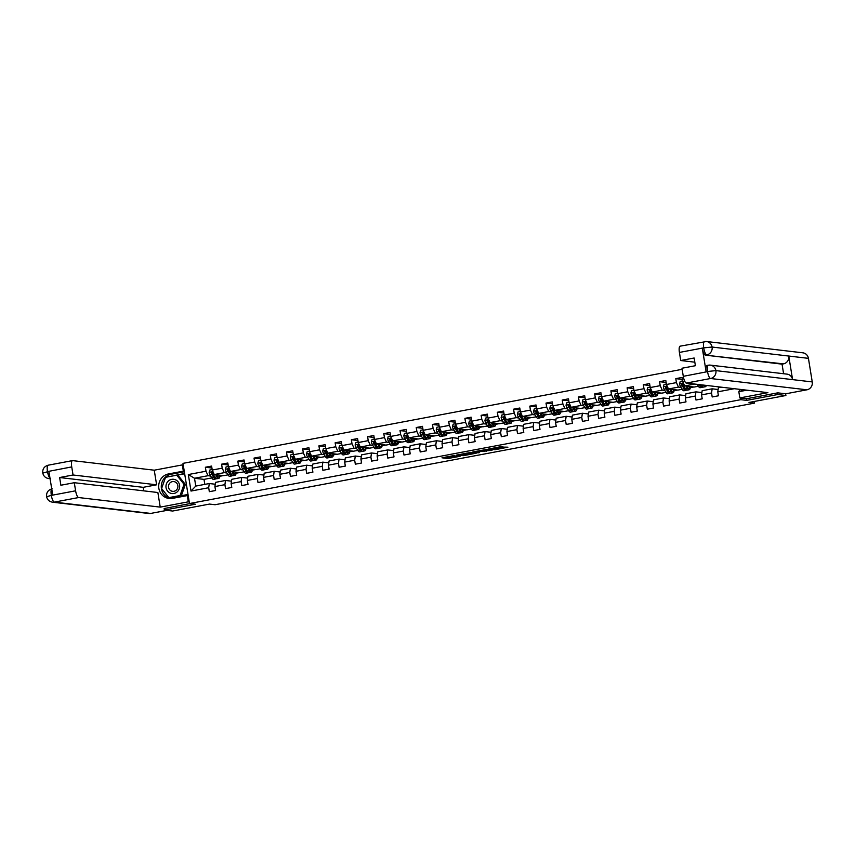 <?xml version="1.0" encoding="UTF-8"?>
<svg xmlns="http://www.w3.org/2000/svg" width="855" height="855" viewBox="0 0 855 855"><rect width="100%" height="100%" fill="white"/><g stroke="black" fill="none" stroke-linecap="round" stroke-linejoin="round"><path stroke-width="1.28" d="M454.539 455.448L442.003 457.81L447.838 458.515L460.033 456.314L453.396 456.965L457.532 455.801L450.403 456.613L454.539 455.448M503.039 446.941L500.774 446.673L487.981 449.153L495.163 449.698L507.913 447.197L504.6 447.122L494.265 449.463L490.321 448.971L502.997 446.62M164.139 508.436L164.406 510.072L172.592 511.034L209.507 504.076L215.075 504.728L754.548 403.111L754.281 401.455M746.447 398.719L746.714 400.375L777.697 394.54L785.895 395.502L748.98 402.459L754.548 403.111M746.714 400.375L740.815 399.68L189.489 503.542L182.981 463.357L682.151 369.317M164.406 510.072L195.389 504.236L189.489 503.542M470.378 452.498L456.239 455.138L463.421 455.672L476.214 453.193L470.378 452.498M472.858 451.932L486.249 449.506L492.085 450.211L481.151 451.419L476.983 452.274L479.516 452.594L478.052 452.851L472.858 451.932M785.617 393.77L785.895 395.502M777.697 394.54L777.43 392.915M739.126 389.271L739.5 391.569M740.548 398.024L740.815 399.68M734.317 388.704L717.783 391.825L718.424 395.79L712.194 396.966L711.552 393.001L701.57 394.882L702.212 398.847L695.97 400.022L695.329 396.057L685.347 397.938L685.988 401.903L679.746 403.068L679.105 399.114L669.123 400.984L669.764 404.949L663.523 406.125L662.882 402.16L652.899 404.041L653.541 408.006L647.299 409.182L646.658 405.217L636.676 407.098L637.317 411.063L631.086 412.238L630.445 408.273L620.463 410.154L621.104 414.119L614.863 415.295L614.221 411.33L604.239 413.211L604.88 417.176L598.639 418.352L597.998 414.386L588.016 416.267L588.657 420.233L582.415 421.408L581.774 417.443L571.792 419.324L572.433 423.289L566.192 424.465L565.55 420.5L555.568 422.381L556.21 426.346L549.979 427.521L549.338 423.556L539.355 425.437L539.997 429.402L533.755 430.578L533.114 426.613L523.132 428.494L523.773 432.459L517.532 433.635L516.89 429.67L506.908 431.551L507.549 435.516L501.308 436.691L500.667 432.726L490.685 434.607L491.326 438.562L485.084 439.737L484.443 435.772L474.461 437.653L475.102 441.618L468.871 442.794L468.23 438.829L458.248 440.71L458.889 444.675L452.648 445.85L452.006 441.885L442.024 443.766L442.666 447.731L436.424 448.907L435.783 444.942L425.801 446.823L426.442 450.788L420.2 451.964L419.559 447.999L409.577 449.88L410.218 453.845L403.977 455.02L403.336 451.055L393.353 452.936L393.995 456.901L387.764 458.077L387.123 454.112L377.141 455.993L377.782 459.958L371.54 461.134L370.899 457.169L360.917 459.05L361.558 463.015L355.317 464.19L354.675 460.225L344.693 462.106L345.335 466.071L339.093 467.247L338.452 463.282L328.47 465.163L329.111 469.128L322.869 470.303L322.228 466.338L312.246 468.219L312.887 472.174L306.656 473.349L306.015 469.395L296.022 471.265L296.674 475.23L290.433 476.406L289.792 472.441L279.809 474.322L280.451 478.287L274.209 479.463L273.568 475.498L263.586 477.379L264.227 481.344L257.986 482.519L257.344 478.554L247.362 480.435L248.003 484.4L241.762 485.576L241.121 481.611L231.139 483.492L231.78 487.457L225.549 488.633L224.908 484.667L214.915 486.548L215.567 490.514L209.325 491.689L208.684 487.724L191.007 491.059L188.335 474.546L206.012 471.212L205.36 467.247L211.602 466.071L212.243 470.036L222.225 468.155L221.584 464.19L227.825 463.015L228.467 466.98L238.449 465.099L237.808 461.134L244.049 459.958L244.69 463.923L254.672 462.042L254.031 458.088L260.273 456.912L260.914 460.877L270.896 458.996L270.255 455.031L276.486 453.855L277.127 457.82L287.12 455.939L286.468 451.974L292.709 450.799L293.351 454.764L303.333 452.883L302.691 448.918L308.933 447.742L309.574 451.707L319.556 449.826L318.915 445.861L325.157 444.686L325.798 448.651L335.78 446.77L335.139 442.805L341.38 441.629L342.021 445.594L352.004 443.713L351.362 439.748L357.593 438.572L358.245 442.537L368.227 440.656L367.575 436.691L373.817 435.516L374.458 439.481L384.44 437.6L383.799 433.635L390.04 432.459L390.682 436.424L400.664 434.543L400.022 430.578L406.264 429.402L406.905 433.367L416.887 431.486L416.246 427.521L422.488 426.346L423.129 430.311L433.111 428.43L432.47 424.465L438.701 423.3L439.352 427.254L449.335 425.384L448.683 421.419L454.924 420.243L455.565 424.208L465.548 422.327L464.906 418.362L471.148 417.187L471.789 421.152L481.771 419.271L481.13 415.306L487.371 414.13L488.013 418.095L497.995 416.214L497.354 412.249L503.595 411.073L504.236 415.038L514.218 413.157L513.577 409.192L519.808 408.017L520.46 411.982L530.442 410.101L529.79 406.136L536.032 404.96L536.673 408.925L546.655 407.044L546.014 403.079L552.255 401.903L552.896 405.869L562.879 403.988L562.237 400.022L568.479 398.847L569.12 402.812L579.102 400.931L578.461 396.966L584.702 395.79L585.344 399.755L595.326 397.874L594.685 393.909L600.915 392.734L601.567 396.699L611.549 394.818L610.898 390.853L617.139 389.677L617.78 393.642L627.762 391.761L627.121 387.807L633.363 386.631L634.004 390.596L643.986 388.715L643.345 384.75L649.586 383.574L650.228 387.539L660.21 385.658L659.568 381.693L665.81 380.518L666.451 384.483L676.433 382.602L675.792 378.637L682.023 377.461L682.675 381.426L684.631 381.052M718.125 389.506L712.151 388.811L702.169 390.692L701.57 394.882M711.552 393.001L712.151 388.811M694.613 384.055L684.684 385.926L694.185 387.037L698.417 386.246M701.902 392.563L695.938 391.857L685.956 393.738L685.347 397.938M684.684 385.926L682.675 381.426M695.329 396.057L695.938 391.857M682.194 389.292L677.962 390.094L668.46 388.982L678.442 387.101L681.082 387.411M685.678 395.619L679.714 394.914L669.732 396.795L669.123 400.984M678.442 387.101L676.433 382.602M668.46 388.982L666.451 384.483M679.105 399.114L679.714 394.914M665.97 392.349L661.749 393.15L652.237 392.039L662.219 390.158L664.859 390.457M669.454 398.676L663.491 397.97L653.509 399.851L652.899 404.041M662.219 390.158L660.21 385.658M652.237 392.039L650.228 387.539M662.882 402.16L663.491 397.97M649.747 395.405L645.525 396.207L636.024 395.085L646.006 393.204L648.635 393.514M653.241 401.732L647.267 401.027L637.285 402.908L636.676 407.098M646.006 393.204L643.986 388.715M636.024 395.085L634.004 390.596M646.658 405.217L647.267 401.027M633.534 398.462L629.301 399.264L619.8 398.141L629.782 396.26L632.411 396.57M637.018 404.789L631.043 404.084L621.061 405.965L620.463 410.154M629.782 396.26L627.762 391.761M619.8 398.141L617.78 393.642M630.445 408.273L631.043 404.084M617.31 401.519L613.078 402.32L603.577 401.198L613.559 399.317L616.188 399.627M620.794 407.846L614.831 407.14L604.848 409.021L604.239 413.211M613.559 399.317L611.549 394.818M603.577 401.198L601.567 396.699M614.221 411.33L614.831 407.14M601.086 404.575L596.854 405.377L587.353 404.255L597.335 402.374L599.975 402.684M604.571 410.892L598.607 410.197L588.625 412.078L588.016 416.267M597.335 402.374L595.326 397.874M587.353 404.255L585.344 399.755M597.998 414.386L598.607 410.197M584.863 407.632L580.641 408.423L571.129 407.311L581.111 405.43L583.751 405.74M588.347 413.948L582.383 413.254L572.401 415.135L571.792 419.324M581.111 405.43L579.102 400.931M571.129 407.311L569.12 402.812M581.774 417.443L582.383 413.254M568.639 410.689L564.418 411.479L554.916 410.368L564.899 408.487L567.528 408.797M572.134 417.005L566.16 416.31L556.178 418.191L555.568 422.381M564.899 408.487L562.879 403.988M554.916 410.368L552.896 405.869M565.55 420.5L566.16 416.31M552.426 413.745L548.194 414.536L538.693 413.425L548.675 411.544L551.304 411.854M555.91 420.062L549.936 419.367L539.954 421.248L539.355 425.437M548.675 411.544L546.655 407.044M538.693 413.425L536.673 408.925M549.338 423.556L549.936 419.367M536.203 416.802L531.97 417.593L522.469 416.481L532.451 414.6L535.08 414.91M539.687 423.118L533.723 422.423L523.741 424.304L523.132 428.494M532.451 414.6L530.442 410.101M522.469 416.481L520.46 411.982M533.114 426.613L533.723 422.423M519.979 419.858L515.747 420.649L506.246 419.538L516.228 417.657L518.867 417.967M523.463 426.175L517.499 425.48L507.517 427.35L506.908 431.551M516.228 417.657L514.218 413.157M506.246 419.538L504.236 415.038M516.89 429.67L517.499 425.48M503.755 422.904L499.534 423.706L490.022 422.594L500.004 420.713L502.644 421.023M507.239 429.231L501.276 428.526L491.294 430.407L490.685 434.607M500.004 420.713L497.995 416.214M490.022 422.594L488.013 418.095M500.667 432.726L501.276 428.526M487.532 425.961L483.31 426.763L473.809 425.651L483.791 423.77L486.42 424.08M491.027 432.288L485.052 431.583L475.07 433.464L474.461 437.653M483.791 423.77L481.771 419.271M473.809 425.651L471.789 421.152M484.443 435.772L485.052 431.583M471.319 429.018L467.087 429.819L457.585 428.697L467.567 426.827L470.197 427.126M474.803 435.345L468.829 434.639L458.846 436.52L458.248 440.71M467.567 426.827L465.548 422.327M457.585 428.697L455.565 424.208M468.23 438.829L468.829 434.639M455.095 432.074L450.863 432.876L441.362 431.754L451.344 429.873L453.973 430.183M458.579 438.401L452.616 437.696L442.634 439.577L442.024 443.766M451.344 429.873L449.335 425.384M441.362 431.754L439.352 427.254M452.006 441.885L452.616 437.696M438.872 435.131L434.639 435.932L425.138 434.81L435.12 432.929L437.76 433.239M442.356 441.458L436.392 440.752L426.41 442.634L425.801 446.823M435.12 432.929L433.111 428.43M425.138 434.81L423.129 430.311M435.783 444.942L436.392 440.752M422.648 438.188L418.426 438.989L408.914 437.867L418.897 435.986L421.536 436.296M426.132 444.515L420.168 443.809L410.186 445.69L409.577 449.88M418.897 435.986L416.887 431.486M408.914 437.867L406.905 433.367M419.559 447.999L420.168 443.809M406.424 441.244L402.203 442.035L392.702 440.924L402.684 439.043L405.313 439.352M409.908 447.56L403.945 446.866L393.963 448.747L393.353 452.936M402.684 439.043L400.664 434.543M392.702 440.924L390.682 436.424M403.336 451.055L403.945 446.866M390.211 444.301L385.979 445.092L376.478 443.98L386.46 442.099L389.089 442.409M393.695 450.617L387.721 449.922L377.739 451.803L377.141 455.993M386.46 442.099L384.44 437.6M376.478 443.98L374.458 439.481M387.123 454.112L387.721 449.922M373.988 447.357L369.755 448.148L360.254 447.037L370.236 445.156L372.866 445.466M377.472 453.674L371.508 452.979L361.526 454.86L360.917 459.05M370.236 445.156L368.227 440.656M360.254 447.037L358.245 442.537M370.899 457.169L371.508 452.979M357.764 450.414L353.532 451.205L344.031 450.093L354.013 448.212L356.653 448.522M361.248 456.73L355.285 456.036L345.302 457.917L344.693 462.106M354.013 448.212L352.004 443.713M344.031 450.093L342.021 445.594M354.675 460.225L355.285 456.036M341.54 453.471L337.319 454.262L327.807 453.15L337.789 451.269L340.429 451.579M345.025 459.787L339.061 459.092L329.079 460.973L328.47 465.163M337.789 451.269L335.78 446.77M327.807 453.15L325.798 448.651M338.452 463.282L339.061 459.092M325.317 456.527L321.095 457.318L311.594 456.207L321.576 454.326L324.205 454.636M328.801 462.844L322.837 462.138L312.855 464.019L312.246 468.219M321.576 454.326L319.556 449.826M311.594 456.207L309.574 451.707M322.228 466.338L322.837 462.138M309.104 459.573L304.872 460.375L295.37 459.263L305.353 457.382L307.982 457.692M312.588 465.9L306.614 465.195L296.632 467.076L296.022 471.265M305.353 457.382L303.333 452.883M295.37 459.263L293.351 454.764M306.015 469.395L306.614 465.195M292.88 462.63L288.648 463.431L279.147 462.32L289.129 460.439L291.758 460.738M296.364 468.957L290.401 468.251L280.419 470.132L279.809 474.322M289.129 460.439L287.12 455.939M279.147 462.32L277.127 457.82M289.792 472.441L290.401 468.251M276.657 465.686L272.424 466.488L262.923 465.366L272.905 463.485L275.545 463.795M280.141 472.013L274.177 471.308L264.195 473.189L263.586 477.379M272.905 463.485L270.896 458.996M262.923 465.366L260.914 460.877M273.568 475.498L274.177 471.308M260.433 468.743L256.211 469.545L246.7 468.422L256.682 466.541L259.322 466.851M263.917 475.07L257.954 474.365L247.971 476.246L247.362 480.435M256.682 466.541L254.672 462.042M246.7 468.422L244.69 463.923M257.344 478.554L257.954 474.365M244.209 471.8L239.988 472.601L230.487 471.479L240.469 469.598L243.098 469.908M247.694 478.127L241.73 477.421L231.748 479.302L231.139 483.492M240.469 469.598L238.449 465.099M230.487 471.479L228.467 466.98M241.121 481.611L241.73 477.421M227.996 474.856L223.764 475.647L214.263 474.536L224.245 472.655L226.874 472.965M231.481 481.173L225.506 480.478L215.524 482.359L214.915 486.548M224.245 472.655L222.225 468.155M214.263 474.536L212.243 470.036M224.908 484.667L225.506 480.478M211.773 477.913L204.003 479.377L194.502 478.255L208.022 475.711L210.651 476.021M215.257 484.229L209.293 483.535L195.774 486.078L191.007 491.059M208.022 475.711L206.012 471.212M195.774 486.078L194.502 478.255L188.335 474.546M208.684 487.724L209.293 483.535M204.003 479.377L204.815 484.379M717.783 391.825L718.392 387.636L720.979 387.144M690.316 387.657L693.822 386.994M674.093 390.714L677.598 390.051M657.869 393.77L661.375 393.108M641.645 396.827L645.162 396.164M625.433 399.873L628.938 399.221M609.209 402.929L612.714 402.278M592.985 405.986L596.491 405.323M576.762 409.043L580.267 408.38M560.538 412.099L564.054 411.437M544.325 415.156L547.831 414.493M528.101 418.213L531.607 417.55M511.878 421.269L515.383 420.607M495.654 424.326L499.16 423.663M479.431 427.382L482.947 426.72M463.218 430.439L466.723 429.776M446.994 433.496L450.5 432.833M430.77 436.542L434.276 435.89M414.547 439.598L418.052 438.946M398.323 442.655L401.839 441.992M382.11 445.712L385.616 445.049M365.887 448.768L369.392 448.106M349.663 451.825L353.168 451.162M333.439 454.881L336.945 454.219M317.216 457.938L320.732 457.275M301.003 460.995L304.508 460.332M284.779 464.051L288.285 463.389M268.556 467.108L272.061 466.445M252.332 470.154L255.837 469.502M236.108 473.21L239.624 472.559M219.895 476.267L223.401 475.604M219.981 475.498L220.943 475.316M211.922 468.016L205.36 467.247M228.135 464.96L221.584 464.19M236.204 472.441L237.166 472.27M244.359 461.903L237.808 461.134M252.428 469.395L253.379 469.213M260.583 458.846L254.031 458.088M268.641 466.338L269.603 466.157M276.806 455.801L270.255 455.031M284.865 463.282L285.827 463.1M293.03 452.744L286.468 451.974M301.088 460.225L302.05 460.043M309.243 449.687L302.691 448.918M317.312 457.169L318.274 456.987M325.466 446.631L318.915 445.861M333.536 454.112L334.487 453.93M341.69 443.574L335.139 442.805M349.748 451.055L350.71 450.874M357.914 440.517L351.362 439.748M365.972 447.999L366.934 447.817M374.137 437.461L367.575 436.691M382.196 444.942L383.158 444.76M390.35 434.404L383.799 433.635M398.419 441.885L399.381 441.704M406.574 431.348L400.022 430.578M414.643 438.829L415.594 438.658M422.798 428.291L416.246 427.521M430.856 435.783L431.818 435.601M439.021 425.234L432.47 424.465M447.08 432.726L448.041 432.545M455.245 422.188L448.683 421.419M463.303 429.67L464.265 429.488M471.458 419.132L464.906 418.362M479.527 426.613L480.489 426.431M487.681 416.075L481.13 415.306M495.75 423.556L496.702 423.375M503.905 413.018L497.354 412.249M511.963 420.5L512.925 420.318M520.129 409.962L513.577 409.192M528.187 417.443L529.149 417.261M536.352 406.905L529.79 406.136M544.411 414.386L545.372 414.205M552.576 403.849L546.014 403.079M560.634 411.33L561.596 411.148M568.789 400.792L562.237 400.022M576.858 408.273L577.809 408.091M585.012 397.735L578.461 396.966M593.071 405.217L594.033 405.046M601.236 394.679L594.685 393.909M609.294 402.16L610.256 401.989M617.46 391.622L610.898 390.853M625.518 399.114L626.48 398.932M633.683 388.565L627.121 387.807M641.742 396.057L642.704 395.876M649.896 385.52L643.345 384.75M657.965 393.001L658.916 392.819M666.12 382.463L659.568 381.693M674.178 389.944L675.14 389.762M682.343 379.406L675.792 378.637M690.402 386.888L691.364 386.706M445.22 457.136L452.947 456.527M467.856 453.727L472.826 452.787M458.558 454.764L463.154 455.523L467.974 454.454L458.537 454.625M467.974 454.454L467.632 453.31L467.813 454.4M466.338 453.161L467.632 453.31M488.697 449.794L486.003 450.307L486.185 451.387M482.167 450.179L486.003 450.307M480.061 450.98L474.461 451.964L480.702 451.365L481.451 451.162L479.997 450.585M212.168 469.577L209.838 470.015L209.154 472.388A2.928 0.834 79.3 0 0 209.924 474.782L211.73 477.849A8.443 2.415 79.3 0 0 213.547 479.366L215.524 478.992A8.443 2.415 79.3 0 0 216.091 478.586M214.092 476.844A7.011 2.009 79.3 0 0 214.252 476.053M215.652 474.696L216.935 476.866A8.443 2.415 79.3 0 0 218.752 478.383A8.443 2.415 79.3 0 0 220.002 475.209M216.433 474.792L216.978 475.722A7.011 2.009 79.3 0 0 218.485 476.972A7.011 2.009 79.3 0 0 219.446 475.145M218.752 478.383L216.775 478.757A8.443 2.415 -100.7 0 1 214.958 477.24L213.152 474.172A2.928 0.834 -100.7 0 1 212.542 472.591L211.303 472.826A2.928 0.834 79.3 0 0 211.901 474.407L213.707 477.475A8.443 2.415 79.3 0 0 215.524 478.992M216.796 475.412A8.443 2.415 79.3 0 0 216.807 474.835M215.171 477.592A7.011 2.009 -100.7 0 1 213.75 476.321L211.303 472.826L212.542 472.591M217.32 476.235A7.011 2.009 79.3 0 0 217.533 474.92M175.2 479.666A7.182 6.851 -83.3 0 0 166.383 483.983A7.182 6.851 -83.3 0 0 170.423 493.164A7.182 6.851 -83.3 0 0 179.229 488.846A7.182 6.851 -83.3 0 0 175.2 479.666M174.826 481.835A4.916 4.692 -83.3 0 0 168.638 485.351A4.916 4.692 -83.3 0 0 172.625 491.347A4.916 4.692 -83.3 0 0 174.826 481.835M176.771 475.198L178.086 475.359L185.343 484.454L181.378 495.665L168.841 497.631L161.584 488.526L165.549 477.314L176.771 475.198L184.039 484.304L180.063 495.515L168.841 497.631M181.378 495.665L180.063 495.515M185.343 484.454L184.039 484.304M170.401 498.572A12.419 11.852 -83.3 0 1 161.274 486.185A12.419 11.852 -83.3 0 1 171.16 474.236L168.563 473.927A12.419 11.852 -83.3 0 0 158.688 486.57A12.419 11.852 -83.3 0 0 169.098 498.486A12.419 11.852 -83.3 0 0 172.528 498.369L187.288 495.59L188.303 501.832L160.227 507.122L78.628 497.546L54.346 502.12L150.694 513.428L166.939 510.371M168.563 473.927L183.333 471.148L182.318 464.906L154.242 470.197L156.615 484.806L73.049 474.995L71.735 466.905L47.324 471.618M143.768 490.856L143.202 487.329L156.615 484.806M143.202 487.329L59.636 477.528L60.876 485.234L74.289 482.712L157.865 492.512L160.227 507.122M188.218 495.697L187.288 495.59M189.233 501.938L188.303 501.832M183.248 465.013L182.318 464.906M184.263 471.255L183.333 471.148M154.242 470.197L72.643 460.621A6.626 1.902 79.3 0 0 72.472 460.621A6.626 1.902 79.3 0 0 71.735 466.905M150.694 513.428A6.787 6.477 96.7 0 1 148.823 513.492L52.476 502.184A6.787 6.477 96.7 0 0 54.346 502.12A6.626 1.902 -100.7 0 1 51.321 495.376L75.603 490.802A6.626 1.902 79.3 0 0 78.628 497.546M74.289 482.712L75.603 490.802M59.636 477.528L73.049 474.995M52.187 488.814C51.054 488.996 50.755 491.091 51.279 495.098L52.689 494.842L48.906 471.49L47.495 471.746C48.297 475.775 49.312 478.031 50.52 478.501M164.149 508.533L189.896 503.584M171.16 474.236L184.338 471.746M161.584 488.536L169.044 498.027L188.014 494.457M184.627 473.488L165.56 477.314M166.415 477.154L165.646 477.069M184.669 473.777L176.985 475.23M43.049 473.072L47.495 471.746M46.865 496.648L51.321 495.376M746.853 390.179L738.827 391.697L739.832 397.938L767.908 392.648L686.308 383.072A6.626 1.902 -100.7 0 1 683.284 376.328L681.98 368.238L695.393 365.716L694.142 357.999L680.73 360.521L679.415 352.431A6.626 1.902 -100.7 0 1 680.153 346.157A6.626 1.902 -100.7 0 1 680.323 346.147M783.597 373.731L782.047 364.145L705.364 355.146A6.626 1.902 -100.7 0 1 702.34 348.391L706.123 371.743A6.626 1.902 -100.7 0 1 706.861 365.47L708.432 365.203A6.787 6.477 96.7 0 1 710.313 365.128L786.995 374.127A6.787 6.477 96.7 0 1 792.585 379.62L812.25 381.929A6.787 6.477 96.7 0 1 806.938 389.805L785.777 393.792L777.751 392.851L746.554 398.729L739.832 397.938M743.583 389.795L741.125 390.265L741.285 391.227M680.153 346.157L706.486 341.508A6.787 6.477 96.7 0 1 712.087 347.045L703.697 347.857A6.626 1.902 79.3 0 1 704.435 341.583A6.626 1.902 79.3 0 1 704.606 341.573A6.787 6.477 96.7 0 1 706.486 341.508L802.834 352.816A6.787 6.477 96.7 0 1 808.435 358.352L788.77 356.043A6.787 6.477 96.7 0 1 783.447 363.877L705.364 355.146M812.25 381.929L808.435 358.352M708.261 365.203L710.313 365.128A6.787 6.477 96.7 0 1 715.902 370.621L792.585 379.62L788.77 356.043L712.087 347.045A6.787 6.477 96.7 0 1 706.764 354.878C705.525 354.43 704.52 352.175 703.74 348.135L703.868 347.996M680.73 360.521L694.816 362.178M782.047 364.145L783.447 363.877M708.432 365.203C707.331 365.395 707.021 367.49 707.523 371.487L706.123 371.743M806.938 389.805L710.591 378.509A6.787 6.477 96.7 0 0 715.902 370.621L707.523 371.487M228.392 466.52L226.062 466.958L225.367 469.331A2.928 0.834 79.3 0 0 226.148 471.725L227.954 474.792A8.443 2.415 79.3 0 0 229.771 476.31L231.748 475.936A8.443 2.415 79.3 0 0 232.314 475.53M230.316 473.788A7.011 2.009 79.3 0 0 230.476 472.997M231.876 471.65L233.159 473.82A8.443 2.415 79.3 0 0 234.965 475.327A8.443 2.415 79.3 0 0 236.226 472.152M232.646 471.736L233.201 472.665A7.011 2.009 79.3 0 0 234.698 473.916A7.011 2.009 79.3 0 0 235.659 472.088M234.965 475.327L232.988 475.701A8.443 2.415 -100.7 0 1 231.181 474.183L229.364 471.116A2.928 0.834 -100.7 0 1 228.766 469.545L227.516 469.78A2.928 0.834 79.3 0 0 228.125 471.351L229.931 474.418A8.443 2.415 79.3 0 0 231.748 475.936M233.02 472.355A8.443 2.415 79.3 0 0 233.03 471.778M231.395 474.536A7.011 2.009 -100.7 0 1 229.974 473.264L227.516 469.78L228.766 469.545M233.543 473.178A7.011 2.009 79.3 0 0 233.757 471.864M244.616 463.463L242.286 463.902L241.591 466.274A2.928 0.834 79.3 0 0 242.371 468.668L244.177 471.736A8.443 2.415 79.3 0 0 245.994 473.253L247.961 472.879A8.443 2.415 79.3 0 0 248.538 472.473M246.539 470.731A7.011 2.009 79.3 0 0 246.7 469.94M248.1 468.593L249.371 470.763A8.443 2.415 79.3 0 0 251.188 472.281A8.443 2.415 79.3 0 0 252.449 469.096M248.869 468.679L249.414 469.609A7.011 2.009 79.3 0 0 250.921 470.87A7.011 2.009 79.3 0 0 251.883 469.032M251.188 472.281L249.211 472.644A8.443 2.415 -100.7 0 1 247.405 471.126L245.588 468.059A2.928 0.834 -100.7 0 1 244.99 466.488L243.739 466.723A2.928 0.834 79.3 0 0 244.338 468.294L246.155 471.362A8.443 2.415 79.3 0 0 247.961 472.879M249.243 469.299A8.443 2.415 79.3 0 0 249.243 468.722M247.619 471.479A7.011 2.009 -100.7 0 1 246.197 470.218L243.739 466.723L244.99 466.488M249.756 470.122A7.011 2.009 79.3 0 0 249.981 468.807M260.839 460.407L258.499 460.845L257.815 463.218A2.928 0.834 79.3 0 0 258.584 465.612L260.401 468.679A8.443 2.415 79.3 0 0 262.207 470.197L264.184 469.823A8.443 2.415 79.3 0 0 264.761 469.416M262.763 467.674A7.011 2.009 79.3 0 0 262.923 466.883M264.313 465.537L265.595 467.706A8.443 2.415 79.3 0 0 267.412 469.224A8.443 2.415 79.3 0 0 268.662 466.039M265.093 465.622L265.638 466.552A7.011 2.009 79.3 0 0 267.145 467.813A7.011 2.009 79.3 0 0 268.107 465.975M267.412 469.224L265.435 469.587A8.443 2.415 -100.7 0 1 263.618 468.08L261.812 465.002A2.928 0.834 -100.7 0 1 261.213 463.431L259.963 463.666A2.928 0.834 79.3 0 0 260.561 465.238L262.378 468.316A8.443 2.415 79.3 0 0 264.184 469.823M265.456 466.242A8.443 2.415 79.3 0 0 265.467 465.665M263.842 468.422A7.011 2.009 -100.7 0 1 262.421 467.161L259.963 463.666L261.213 463.431M265.98 467.065A7.011 2.009 79.3 0 0 266.194 465.751M277.052 457.35L274.722 457.788L274.038 460.161A2.928 0.834 79.3 0 0 274.808 462.555L276.625 465.622A8.443 2.415 79.3 0 0 278.431 467.14L280.408 466.777A8.443 2.415 79.3 0 0 280.974 466.36M278.976 464.618A7.011 2.009 79.3 0 0 279.136 463.827M280.536 462.48L281.819 464.65A8.443 2.415 79.3 0 0 283.636 466.167A8.443 2.415 79.3 0 0 284.886 462.993M281.316 462.566L281.861 463.496A7.011 2.009 79.3 0 0 283.368 464.757A7.011 2.009 79.3 0 0 284.33 462.918M283.636 466.167L281.658 466.541A8.443 2.415 -100.7 0 1 279.841 465.024L278.035 461.957A2.928 0.834 -100.7 0 1 277.437 460.375L276.186 460.61A2.928 0.834 79.3 0 0 276.785 462.192L278.591 465.259A8.443 2.415 79.3 0 0 280.408 466.777M281.68 463.196A8.443 2.415 79.3 0 0 281.69 462.608M280.066 465.366A7.011 2.009 -100.7 0 1 278.634 464.105L276.186 460.61L277.437 460.375M282.203 464.009A7.011 2.009 79.3 0 0 282.417 462.694M293.276 454.294L290.946 454.732L290.262 457.104A2.928 0.834 79.3 0 0 291.031 459.498L292.838 462.576A8.443 2.415 79.3 0 0 294.654 464.083L296.632 463.72A8.443 2.415 79.3 0 0 297.198 463.303M295.199 461.561A7.011 2.009 79.3 0 0 295.36 460.77M296.76 459.424L298.042 461.593A8.443 2.415 79.3 0 0 299.859 463.111A8.443 2.415 79.3 0 0 301.11 459.937M297.54 459.509L298.085 460.439A7.011 2.009 79.3 0 0 299.592 461.7A7.011 2.009 79.3 0 0 300.554 459.862M299.859 463.111L297.882 463.485A8.443 2.415 -100.7 0 1 296.065 461.967L294.259 458.9A2.928 0.834 -100.7 0 1 293.65 457.318L292.41 457.553A2.928 0.834 79.3 0 0 293.009 459.135L294.815 462.202A8.443 2.415 79.3 0 0 296.632 463.72M297.903 460.14A8.443 2.415 79.3 0 0 297.914 459.563M296.279 462.309A7.011 2.009 -100.7 0 1 294.857 461.048L292.41 457.553L293.65 457.318M298.427 460.963A7.011 2.009 79.3 0 0 298.641 459.648M309.499 451.237L307.169 451.686L306.475 454.048A2.928 0.834 79.3 0 0 307.255 456.452L309.061 459.52A8.443 2.415 79.3 0 0 310.878 461.037L312.855 460.663A8.443 2.415 79.3 0 0 313.422 460.247M311.423 458.504A7.011 2.009 79.3 0 0 311.583 457.714M312.983 456.367L314.266 458.537A8.443 2.415 79.3 0 0 316.072 460.054A8.443 2.415 79.3 0 0 317.333 456.88M313.753 456.452L314.309 457.382A7.011 2.009 79.3 0 0 315.805 458.643A7.011 2.009 79.3 0 0 316.767 456.816M316.072 460.054L314.095 460.428A8.443 2.415 -100.7 0 1 312.289 458.911L310.472 455.843A2.928 0.834 -100.7 0 1 309.873 454.262L308.623 454.497A2.928 0.834 79.3 0 0 309.232 456.078L311.038 459.146A8.443 2.415 79.3 0 0 312.855 460.663M314.127 457.083A8.443 2.415 79.3 0 0 314.138 456.506M312.502 459.263A7.011 2.009 -100.7 0 1 311.081 457.991L308.623 454.497L309.873 454.262M314.651 457.906A7.011 2.009 79.3 0 0 314.864 456.591M325.723 448.18L323.393 448.629L322.698 450.991A2.928 0.834 79.3 0 0 323.479 453.396L325.285 456.463A8.443 2.415 79.3 0 0 327.102 457.981L329.079 457.607A8.443 2.415 79.3 0 0 329.645 457.201M327.647 455.459A7.011 2.009 79.3 0 0 327.807 454.657M329.207 453.31L330.479 455.48A8.443 2.415 79.3 0 0 332.296 456.998A8.443 2.415 79.3 0 0 333.557 453.823M329.977 453.407L330.522 454.326A7.011 2.009 79.3 0 0 332.029 455.587A7.011 2.009 79.3 0 0 332.99 453.759M332.296 456.998L330.319 457.372A8.443 2.415 -100.7 0 1 328.512 455.854L326.696 452.787A2.928 0.834 -100.7 0 1 326.097 451.205L324.847 451.44A2.928 0.834 79.3 0 0 325.445 453.022L327.262 456.089A8.443 2.415 79.3 0 0 329.079 457.607M330.351 454.026A8.443 2.415 79.3 0 0 330.351 453.449M328.726 456.207A7.011 2.009 -100.7 0 1 327.305 454.935L324.847 451.44L326.097 451.205M330.874 454.849A7.011 2.009 79.3 0 0 331.088 453.535M341.947 445.134L339.606 445.573L338.922 447.935A2.928 0.834 79.3 0 0 339.692 450.339L341.508 453.407A8.443 2.415 79.3 0 0 343.315 454.924L345.292 454.55A8.443 2.415 79.3 0 0 345.869 454.144M343.87 452.402A7.011 2.009 79.3 0 0 344.031 451.6M345.42 450.254L346.702 452.423A8.443 2.415 79.3 0 0 348.519 453.941A8.443 2.415 79.3 0 0 349.77 450.767M346.2 450.35L346.745 451.269A7.011 2.009 79.3 0 0 348.252 452.53A7.011 2.009 79.3 0 0 349.214 450.703M348.519 453.941L346.542 454.315A8.443 2.415 -100.7 0 1 344.725 452.797L342.919 449.73A2.928 0.834 -100.7 0 1 342.321 448.148L341.07 448.383A2.928 0.834 79.3 0 0 341.669 449.965L343.486 453.032A8.443 2.415 79.3 0 0 345.292 454.55M346.564 450.97A8.443 2.415 79.3 0 0 346.574 450.393M344.95 453.15A7.011 2.009 -100.7 0 1 343.528 451.878L341.07 448.383L342.321 448.148M347.087 451.793A7.011 2.009 79.3 0 0 347.301 450.478M358.16 442.078L355.83 442.516L355.146 444.878A2.928 0.834 79.3 0 0 355.915 447.283L357.732 450.35A8.443 2.415 79.3 0 0 359.538 451.868L361.515 451.493A8.443 2.415 79.3 0 0 362.082 451.087M360.083 449.345A7.011 2.009 79.3 0 0 360.244 448.554M361.644 447.197L362.926 449.367A8.443 2.415 79.3 0 0 364.743 450.884A8.443 2.415 79.3 0 0 365.993 447.71M362.424 447.293L362.969 448.212A7.011 2.009 79.3 0 0 364.476 449.474A7.011 2.009 79.3 0 0 365.438 447.646M364.743 450.884L362.766 451.258A8.443 2.415 -100.7 0 1 360.949 449.741L359.143 446.673A2.928 0.834 -100.7 0 1 358.544 445.092L357.294 445.327A2.928 0.834 79.3 0 0 357.892 446.909L359.699 449.976A8.443 2.415 79.3 0 0 361.515 451.493M362.787 447.913A8.443 2.415 79.3 0 0 362.798 447.336M361.173 450.093A7.011 2.009 -100.7 0 1 359.741 448.822L357.294 445.327L358.544 445.092M363.311 448.736A7.011 2.009 79.3 0 0 363.525 447.422M374.383 439.021L372.053 439.459L371.369 441.821A2.928 0.834 79.3 0 0 372.139 444.226L373.945 447.293A8.443 2.415 79.3 0 0 375.762 448.811L377.739 448.437A8.443 2.415 79.3 0 0 378.305 448.031M376.307 446.289A7.011 2.009 79.3 0 0 376.467 445.498M377.867 444.14L379.15 446.31A8.443 2.415 79.3 0 0 380.967 447.828A8.443 2.415 79.3 0 0 382.217 444.653M378.647 444.237L379.193 445.156A7.011 2.009 79.3 0 0 380.699 446.417A7.011 2.009 79.3 0 0 381.661 444.589M380.967 447.828L378.989 448.202A8.443 2.415 -100.7 0 1 377.173 446.684L375.366 443.617A2.928 0.834 -100.7 0 1 374.757 442.035L373.517 442.27A2.928 0.834 79.3 0 0 374.116 443.852L375.922 446.919A8.443 2.415 79.3 0 0 377.739 448.437M379.011 444.857A8.443 2.415 79.3 0 0 379.022 444.279M377.386 447.037A7.011 2.009 -100.7 0 1 375.965 445.765L373.517 442.27L374.757 442.035M379.535 445.679A7.011 2.009 79.3 0 0 379.748 444.365M390.607 435.965L388.277 436.403L387.582 438.775A2.928 0.834 79.3 0 0 388.362 441.169L390.169 444.237A8.443 2.415 79.3 0 0 391.985 445.754L393.963 445.38A8.443 2.415 79.3 0 0 394.529 444.974M392.531 443.232A7.011 2.009 79.3 0 0 392.691 442.441M394.091 441.084L395.373 443.253A8.443 2.415 79.3 0 0 397.18 444.771A8.443 2.415 79.3 0 0 398.441 441.597M394.86 441.18L395.416 442.11A7.011 2.009 79.3 0 0 396.912 443.36A7.011 2.009 79.3 0 0 397.874 441.533M397.18 444.771L395.202 445.145A8.443 2.415 -100.7 0 1 393.396 443.627L391.579 440.56A2.928 0.834 -100.7 0 1 390.981 438.978L389.73 439.214A2.928 0.834 79.3 0 0 390.34 440.795L392.146 443.863A8.443 2.415 79.3 0 0 393.963 445.38M395.234 441.8A8.443 2.415 79.3 0 0 395.245 441.223M393.61 443.98A7.011 2.009 -100.7 0 1 392.189 442.708L389.73 439.214L390.981 438.978M395.758 442.623A7.011 2.009 79.3 0 0 395.972 441.308M406.83 432.908L404.501 433.346L403.806 435.719A2.928 0.834 79.3 0 0 404.586 438.113L406.392 441.18A8.443 2.415 79.3 0 0 408.209 442.698L410.186 442.324A8.443 2.415 79.3 0 0 410.753 441.917M408.754 440.175A7.011 2.009 79.3 0 0 408.914 439.385M410.315 438.027L411.586 440.207A8.443 2.415 79.3 0 0 413.403 441.714A8.443 2.415 79.3 0 0 414.664 438.54M411.084 438.123L411.629 439.053A7.011 2.009 79.3 0 0 413.136 440.304A7.011 2.009 79.3 0 0 414.098 438.476M413.403 441.714L411.426 442.088A8.443 2.415 -100.7 0 1 409.62 440.571L407.803 437.504A2.928 0.834 -100.7 0 1 407.204 435.922L405.954 436.157A2.928 0.834 79.3 0 0 406.553 437.739L408.369 440.806A8.443 2.415 79.3 0 0 410.186 442.324M411.458 438.743A8.443 2.415 79.3 0 0 411.458 438.166M409.834 440.924A7.011 2.009 -100.7 0 1 408.412 439.652L405.954 436.157L407.204 435.922M411.982 439.566A7.011 2.009 79.3 0 0 412.196 438.252M423.054 429.851L420.713 430.289L420.029 432.662A2.928 0.834 79.3 0 0 420.799 435.056L422.616 438.123A8.443 2.415 79.3 0 0 424.422 439.641L426.399 439.267A8.443 2.415 79.3 0 0 426.976 438.861M424.978 437.119A7.011 2.009 79.3 0 0 425.138 436.328M426.527 434.981L427.81 437.151A8.443 2.415 79.3 0 0 429.627 438.658A8.443 2.415 79.3 0 0 430.877 435.484M427.308 435.067L427.853 435.997A7.011 2.009 79.3 0 0 429.36 437.247A7.011 2.009 79.3 0 0 430.322 435.419M429.627 438.658L427.65 439.032A8.443 2.415 -100.7 0 1 425.833 437.514L424.027 434.447A2.928 0.834 -100.7 0 1 423.428 432.876L422.178 433.111A2.928 0.834 79.3 0 0 422.776 434.682L424.593 437.749A8.443 2.415 79.3 0 0 426.399 439.267M427.671 435.687A8.443 2.415 79.3 0 0 427.682 435.11M426.057 437.867A7.011 2.009 -100.7 0 1 424.636 436.606L422.178 433.111L423.428 432.876M428.195 436.51A7.011 2.009 79.3 0 0 428.408 435.195M439.267 426.795L436.937 427.233L436.253 429.605A2.928 0.834 79.3 0 0 437.023 431.999L438.839 435.067A8.443 2.415 79.3 0 0 440.646 436.584L442.623 436.21A8.443 2.415 79.3 0 0 443.189 435.804M441.191 434.062A7.011 2.009 79.3 0 0 441.351 433.271M442.751 431.925L444.034 434.094A8.443 2.415 79.3 0 0 445.85 435.612A8.443 2.415 79.3 0 0 447.101 432.427M443.531 432.01L444.076 432.94A7.011 2.009 79.3 0 0 445.583 434.201A7.011 2.009 79.3 0 0 446.545 432.363M445.85 435.612L443.873 435.975A8.443 2.415 -100.7 0 1 442.056 434.468L440.25 431.39A2.928 0.834 -100.7 0 1 439.652 429.819L438.401 430.054A2.928 0.834 79.3 0 0 439 431.625L440.806 434.703A8.443 2.415 79.3 0 0 442.623 436.21M443.895 432.63A8.443 2.415 79.3 0 0 443.905 432.053M442.281 434.81A7.011 2.009 -100.7 0 1 440.849 433.549L438.401 430.054L439.652 429.819M444.418 433.453A7.011 2.009 79.3 0 0 444.632 432.138M455.491 423.738L453.161 424.176L452.477 426.549A2.928 0.834 79.3 0 0 453.246 428.943L455.052 432.01A8.443 2.415 79.3 0 0 456.869 433.528L458.846 433.154A8.443 2.415 79.3 0 0 459.413 432.748M457.414 431.005A7.011 2.009 79.3 0 0 457.575 430.215M458.975 428.868L460.257 431.038A8.443 2.415 79.3 0 0 462.074 432.555A8.443 2.415 79.3 0 0 463.325 429.37M459.755 428.954L460.3 429.883A7.011 2.009 79.3 0 0 461.807 431.144A7.011 2.009 79.3 0 0 462.769 429.306M462.074 432.555L460.097 432.919A8.443 2.415 -100.7 0 1 458.28 431.412L456.474 428.334A2.928 0.834 -100.7 0 1 455.865 426.763L454.625 426.998A2.928 0.834 79.3 0 0 455.223 428.569L457.03 431.647A8.443 2.415 79.3 0 0 458.846 433.154M460.118 429.584A8.443 2.415 79.3 0 0 460.129 428.996M458.494 431.754A7.011 2.009 -100.7 0 1 457.072 430.493L454.625 426.998L455.865 426.763M460.642 430.396A7.011 2.009 79.3 0 0 460.856 429.082M471.714 420.681L469.384 421.12L468.69 423.492A2.928 0.834 79.3 0 0 469.47 425.886L471.276 428.964A8.443 2.415 79.3 0 0 473.093 430.471L475.07 430.108A8.443 2.415 79.3 0 0 475.637 429.691M473.638 427.949A7.011 2.009 79.3 0 0 473.798 427.158M475.198 425.811L476.481 427.981A8.443 2.415 79.3 0 0 478.287 429.499A8.443 2.415 79.3 0 0 479.548 426.324M475.968 425.897L476.524 426.827A7.011 2.009 79.3 0 0 478.02 428.088A7.011 2.009 79.3 0 0 478.982 426.25M478.287 429.499L476.31 429.873A8.443 2.415 -100.7 0 1 474.504 428.355L472.687 425.288A2.928 0.834 -100.7 0 1 472.088 423.706L470.838 423.941A2.928 0.834 79.3 0 0 471.447 425.523L473.253 428.59A8.443 2.415 79.3 0 0 475.07 430.108M476.342 426.527A8.443 2.415 79.3 0 0 476.353 425.94M474.717 428.697A7.011 2.009 -100.7 0 1 473.296 427.436L470.838 423.941L472.088 423.706M476.866 427.35A7.011 2.009 79.3 0 0 477.079 426.025M487.938 417.625L485.608 418.063L484.913 420.436A2.928 0.834 79.3 0 0 485.693 422.83L487.5 425.908A8.443 2.415 79.3 0 0 489.317 427.415L491.294 427.051A8.443 2.415 79.3 0 0 491.86 426.634M489.862 424.892A7.011 2.009 79.3 0 0 490.022 424.101M491.422 422.755L492.694 424.924A8.443 2.415 79.3 0 0 494.511 426.442A8.443 2.415 79.3 0 0 495.772 423.268M492.191 422.84L492.737 423.77A7.011 2.009 79.3 0 0 494.243 425.031A7.011 2.009 79.3 0 0 495.205 423.204M494.511 426.442L492.533 426.816A8.443 2.415 -100.7 0 1 490.727 425.298L488.91 422.231A2.928 0.834 -100.7 0 1 488.312 420.649L487.061 420.884A2.928 0.834 79.3 0 0 487.66 422.466L489.477 425.534A8.443 2.415 79.3 0 0 491.294 427.051M492.566 423.471A8.443 2.415 79.3 0 0 492.566 422.894M490.941 425.651A7.011 2.009 -100.7 0 1 489.52 424.379L487.061 420.884L488.312 420.649M493.089 424.294A7.011 2.009 79.3 0 0 493.303 422.979M504.161 414.568L501.821 415.017L501.137 417.379A2.928 0.834 79.3 0 0 501.906 419.784L503.723 422.851A8.443 2.415 79.3 0 0 505.529 424.369L507.507 423.995A8.443 2.415 79.3 0 0 508.084 423.578M506.085 421.836A7.011 2.009 79.3 0 0 506.246 421.045M507.635 419.698L508.917 421.868A8.443 2.415 79.3 0 0 510.734 423.385A8.443 2.415 79.3 0 0 511.985 420.211M508.415 419.794L508.96 420.713A7.011 2.009 79.3 0 0 510.467 421.975A7.011 2.009 79.3 0 0 511.429 420.147M510.734 423.385L508.757 423.759A8.443 2.415 -100.7 0 1 506.94 422.242L505.134 419.174A2.928 0.834 -100.7 0 1 504.536 417.593L503.285 417.828A2.928 0.834 79.3 0 0 503.884 419.41L505.7 422.477A8.443 2.415 79.3 0 0 507.507 423.995M508.778 420.414A8.443 2.415 79.3 0 0 508.789 419.837M507.165 422.594A7.011 2.009 -100.7 0 1 505.743 421.323L503.285 417.828L504.536 417.593M509.302 421.237A7.011 2.009 79.3 0 0 509.516 419.923M520.374 411.522L518.045 411.96L517.361 414.322A2.928 0.834 79.3 0 0 518.13 416.727L519.947 419.794A8.443 2.415 79.3 0 0 521.753 421.312L523.73 420.938A8.443 2.415 79.3 0 0 524.297 420.532M522.309 418.79A7.011 2.009 79.3 0 0 522.458 417.988M523.859 416.642L525.141 418.811A8.443 2.415 79.3 0 0 526.958 420.329A8.443 2.415 79.3 0 0 528.208 417.155M524.639 416.738L525.184 417.657A7.011 2.009 79.3 0 0 526.691 418.918A7.011 2.009 79.3 0 0 527.653 417.09M526.958 420.329L524.981 420.703A8.443 2.415 -100.7 0 1 523.164 419.185L521.358 416.118A2.928 0.834 -100.7 0 1 520.759 414.536L519.509 414.771A2.928 0.834 79.3 0 0 520.107 416.353L521.913 419.42A8.443 2.415 79.3 0 0 523.73 420.938M525.002 417.358A8.443 2.415 79.3 0 0 525.013 416.78M523.388 419.538A7.011 2.009 -100.7 0 1 521.956 418.266L519.509 414.771L520.759 414.536M525.526 418.18A7.011 2.009 79.3 0 0 525.74 416.866M536.598 408.466L534.268 408.904L533.584 411.266A2.928 0.834 79.3 0 0 534.354 413.67L536.16 416.738A8.443 2.415 79.3 0 0 537.977 418.255L539.954 417.881A8.443 2.415 79.3 0 0 540.52 417.475M538.522 415.733A7.011 2.009 79.3 0 0 538.682 414.942M540.082 413.585L541.365 415.754A8.443 2.415 79.3 0 0 543.182 417.272A8.443 2.415 79.3 0 0 544.432 414.098M540.862 413.681L541.407 414.6A7.011 2.009 79.3 0 0 542.914 415.861A7.011 2.009 79.3 0 0 543.876 414.034M543.182 417.272L541.204 417.646A8.443 2.415 -100.7 0 1 539.387 416.129L537.581 413.061A2.928 0.834 -100.7 0 1 536.972 411.479L535.732 411.715A2.928 0.834 79.3 0 0 536.331 413.296L538.137 416.364A8.443 2.415 79.3 0 0 539.954 417.881M541.226 414.301A8.443 2.415 79.3 0 0 541.236 413.724M539.601 416.481A7.011 2.009 -100.7 0 1 538.18 415.209L535.732 411.715L536.972 411.479M541.749 415.124A7.011 2.009 79.3 0 0 541.963 413.809M552.822 405.409L550.492 405.847L549.797 408.209A2.928 0.834 79.3 0 0 550.577 410.614L552.383 413.681A8.443 2.415 79.3 0 0 554.2 415.199L556.178 414.825A8.443 2.415 79.3 0 0 556.744 414.419M554.745 412.676A7.011 2.009 79.3 0 0 554.906 411.886M556.306 410.528L557.588 412.698A8.443 2.415 79.3 0 0 559.394 414.215A8.443 2.415 79.3 0 0 560.656 411.041M557.075 410.624L557.631 411.544A7.011 2.009 79.3 0 0 559.127 412.805A7.011 2.009 79.3 0 0 560.089 410.977M559.394 414.215L557.417 414.59A8.443 2.415 -100.7 0 1 555.611 413.072L553.794 410.005A2.928 0.834 -100.7 0 1 553.196 408.423L551.945 408.658A2.928 0.834 79.3 0 0 552.554 410.24L554.361 413.307A8.443 2.415 79.3 0 0 556.178 414.825M557.449 411.244A8.443 2.415 79.3 0 0 557.46 410.667M555.825 413.425A7.011 2.009 -100.7 0 1 554.403 412.153L551.945 408.658L553.196 408.423M557.973 412.067A7.011 2.009 79.3 0 0 558.187 410.753M569.045 402.352L566.715 402.791L566.021 405.152A2.928 0.834 79.3 0 0 566.801 407.557L568.607 410.624A8.443 2.415 79.3 0 0 570.424 412.142L572.401 411.768A8.443 2.415 79.3 0 0 572.968 411.362M570.969 409.62A7.011 2.009 79.3 0 0 571.129 408.829M572.529 407.472L573.801 409.641A8.443 2.415 79.3 0 0 575.618 411.159A8.443 2.415 79.3 0 0 576.879 407.985M573.299 407.568L573.844 408.487A7.011 2.009 79.3 0 0 575.351 409.748A7.011 2.009 79.3 0 0 576.313 407.921M575.618 411.159L573.641 411.533A8.443 2.415 -100.7 0 1 571.835 410.015L570.018 406.948A2.928 0.834 -100.7 0 1 569.419 405.366L568.169 405.601A2.928 0.834 79.3 0 0 568.767 407.183L570.584 410.25A8.443 2.415 79.3 0 0 572.401 411.768M573.673 408.188A8.443 2.415 79.3 0 0 573.673 407.611M572.048 410.368A7.011 2.009 -100.7 0 1 570.627 409.096L568.169 405.601L569.419 405.366M574.197 409.011A7.011 2.009 79.3 0 0 574.41 407.696M585.269 399.296L582.928 399.734L582.244 402.107A2.928 0.834 79.3 0 0 583.014 404.501L584.831 407.568A8.443 2.415 79.3 0 0 586.637 409.085L588.614 408.711A8.443 2.415 79.3 0 0 589.191 408.305M587.193 406.563A7.011 2.009 79.3 0 0 587.353 405.772M588.742 404.415L590.025 406.585A8.443 2.415 79.3 0 0 591.842 408.102A8.443 2.415 79.3 0 0 593.092 404.928M589.523 404.511L590.068 405.441A7.011 2.009 79.3 0 0 591.575 406.691A7.011 2.009 79.3 0 0 592.536 404.864M591.842 408.102L589.865 408.476A8.443 2.415 -100.7 0 1 588.048 406.959L586.241 403.891A2.928 0.834 -100.7 0 1 585.643 402.31L584.393 402.545A2.928 0.834 79.3 0 0 584.991 404.126L586.808 407.194A8.443 2.415 79.3 0 0 588.614 408.711M589.886 405.131A8.443 2.415 79.3 0 0 589.897 404.554M588.272 407.311A7.011 2.009 -100.7 0 1 586.851 406.04L584.393 402.545L585.643 402.31M590.41 405.954A7.011 2.009 79.3 0 0 590.623 404.639M601.482 396.239L599.152 396.677L598.468 399.05A2.928 0.834 79.3 0 0 599.237 401.444L601.054 404.511A8.443 2.415 79.3 0 0 602.861 406.029L604.838 405.655A8.443 2.415 79.3 0 0 605.404 405.249M603.416 403.507A7.011 2.009 79.3 0 0 603.566 402.716M604.966 401.369L606.248 403.539A8.443 2.415 79.3 0 0 608.065 405.046A8.443 2.415 79.3 0 0 609.316 401.871M605.746 401.455L606.291 402.384A7.011 2.009 79.3 0 0 607.798 403.635A7.011 2.009 79.3 0 0 608.76 401.807M608.065 405.046L606.088 405.42A8.443 2.415 -100.7 0 1 604.271 403.902L602.465 400.835A2.928 0.834 -100.7 0 1 601.867 399.264L600.616 399.499A2.928 0.834 79.3 0 0 601.215 401.07L603.021 404.137A8.443 2.415 79.3 0 0 604.838 405.655M606.11 402.074A8.443 2.415 79.3 0 0 606.12 401.497M604.496 404.255A7.011 2.009 -100.7 0 1 603.064 402.983L600.616 399.499L601.867 399.264M606.633 402.897A7.011 2.009 79.3 0 0 606.847 401.583M617.705 393.182L615.376 393.621L614.692 395.993A2.928 0.834 79.3 0 0 615.461 398.387L617.267 401.455A8.443 2.415 79.3 0 0 619.084 402.972L621.061 402.598A8.443 2.415 79.3 0 0 621.628 402.192M619.629 400.45A7.011 2.009 79.3 0 0 619.789 399.659M621.19 398.312L622.472 400.482A8.443 2.415 79.3 0 0 624.289 402A8.443 2.415 79.3 0 0 625.539 398.815M621.97 398.398L622.515 399.328A7.011 2.009 79.3 0 0 624.022 400.589A7.011 2.009 79.3 0 0 624.984 398.751M624.289 402L622.312 402.363A8.443 2.415 -100.7 0 1 620.495 400.845L618.689 397.778A2.928 0.834 -100.7 0 1 618.08 396.207L616.84 396.442A2.928 0.834 79.3 0 0 617.438 398.013L619.244 401.081A8.443 2.415 79.3 0 0 621.061 402.598M622.333 399.018A8.443 2.415 79.3 0 0 622.344 398.441M620.709 401.198A7.011 2.009 -100.7 0 1 619.287 399.937L616.84 396.442L618.08 396.207M622.857 399.841A7.011 2.009 79.3 0 0 623.071 398.526M633.929 390.126L631.599 390.564L630.905 392.937A2.928 0.834 79.3 0 0 631.685 395.331L633.491 398.398A8.443 2.415 79.3 0 0 635.308 399.916L637.285 399.541A8.443 2.415 79.3 0 0 637.851 399.135M635.853 397.393A7.011 2.009 79.3 0 0 636.013 396.602M637.413 395.256L638.696 397.425A8.443 2.415 79.3 0 0 640.502 398.943A8.443 2.415 79.3 0 0 641.763 395.758M638.193 395.341L638.738 396.271A7.011 2.009 79.3 0 0 640.235 397.532A7.011 2.009 79.3 0 0 641.197 395.694M640.502 398.943L638.525 399.306A8.443 2.415 -100.7 0 1 636.719 397.799L634.902 394.721A2.928 0.834 -100.7 0 1 634.303 393.15L633.053 393.386A2.928 0.834 79.3 0 0 633.662 394.957L635.468 398.035A8.443 2.415 79.3 0 0 637.285 399.541M638.557 395.961A8.443 2.415 79.3 0 0 638.567 395.384M636.932 398.141A7.011 2.009 -100.7 0 1 635.511 396.88L633.053 393.386L634.303 393.15M639.08 396.784A7.011 2.009 79.3 0 0 639.294 395.47M650.153 387.069L647.823 387.507L647.128 389.88A2.928 0.834 79.3 0 0 647.908 392.274L649.715 395.341A8.443 2.415 79.3 0 0 651.531 396.859L653.509 396.496A8.443 2.415 79.3 0 0 654.075 396.079M652.076 394.337A7.011 2.009 79.3 0 0 652.237 393.546M653.637 392.199L654.909 394.369A8.443 2.415 79.3 0 0 656.726 395.886A8.443 2.415 79.3 0 0 657.987 392.712M654.406 392.285L654.951 393.215A7.011 2.009 79.3 0 0 656.458 394.476A7.011 2.009 79.3 0 0 657.42 392.637M656.726 395.886L654.748 396.26A8.443 2.415 -100.7 0 1 652.942 394.743L651.125 391.676A2.928 0.834 -100.7 0 1 650.527 390.094L649.276 390.329A2.928 0.834 79.3 0 0 649.875 391.911L651.692 394.978A8.443 2.415 79.3 0 0 653.509 396.496M654.78 392.915A8.443 2.415 79.3 0 0 654.78 392.327M653.156 395.085A7.011 2.009 -100.7 0 1 651.734 393.824L649.276 390.329L650.527 390.094M655.304 393.728A7.011 2.009 79.3 0 0 655.518 392.413M666.376 384.013L664.036 384.451L663.352 386.823A2.928 0.834 79.3 0 0 664.121 389.217L665.938 392.295A8.443 2.415 79.3 0 0 667.744 393.802L669.721 393.439A8.443 2.415 79.3 0 0 670.299 393.022M668.3 391.28A7.011 2.009 79.3 0 0 668.46 390.489M669.85 389.143L671.132 391.312A8.443 2.415 79.3 0 0 672.949 392.83A8.443 2.415 79.3 0 0 674.2 389.656M670.63 389.228L671.175 390.158A7.011 2.009 79.3 0 0 672.682 391.419A7.011 2.009 79.3 0 0 673.644 389.581M672.949 392.83L670.972 393.204A8.443 2.415 -100.7 0 1 669.155 391.686L667.349 388.619A2.928 0.834 -100.7 0 1 666.75 387.037L665.5 387.272A2.928 0.834 79.3 0 0 666.098 388.854L667.915 391.921A8.443 2.415 79.3 0 0 669.721 393.439M670.993 389.859A8.443 2.415 79.3 0 0 671.004 389.282M669.38 392.028A7.011 2.009 -100.7 0 1 667.958 390.767L665.5 387.272L666.75 387.037M671.517 390.682A7.011 2.009 79.3 0 0 671.731 389.367M682.6 380.956L680.259 381.405L679.575 383.767A2.928 0.834 79.3 0 0 680.345 386.171L682.162 389.239A8.443 2.415 79.3 0 0 683.968 390.756L685.945 390.382A8.443 2.415 79.3 0 0 686.512 389.966M684.524 388.223A7.011 2.009 79.3 0 0 684.673 387.433M686.073 386.086L687.356 388.255A8.443 2.415 79.3 0 0 689.173 389.773A8.443 2.415 79.3 0 0 690.423 386.599M686.854 386.182L687.399 387.101A7.011 2.009 79.3 0 0 688.906 388.362A7.011 2.009 79.3 0 0 689.867 386.535M689.173 389.773L687.196 390.147A8.443 2.415 -100.7 0 1 685.379 388.63L683.573 385.562A2.928 0.834 -100.7 0 1 682.974 383.981L681.724 384.216A2.928 0.834 79.3 0 0 682.322 385.797L684.128 388.865A8.443 2.415 79.3 0 0 685.945 390.382M687.217 386.802A8.443 2.415 79.3 0 0 687.228 386.225M685.603 388.982A7.011 2.009 -100.7 0 1 684.171 387.71L681.724 384.216L682.974 383.981M687.741 387.625A7.011 2.009 79.3 0 0 687.954 386.31M697.306 384.365L698.375 386.182A8.443 2.415 79.3 0 0 700.192 387.7L702.169 387.326A8.443 2.415 79.3 0 0 702.735 386.92M703.515 385.092L703.58 385.199A8.443 2.415 79.3 0 0 705.396 386.716A8.443 2.415 79.3 0 0 706.358 385.434M699.668 384.643L700.352 385.808A8.443 2.415 79.3 0 0 702.169 387.326M701.816 385.926A7.011 2.009 -100.7 0 1 700.448 384.739M705.396 386.716L703.419 387.091A8.443 2.415 -100.7 0 1 701.602 385.573L701.153 384.814M449.003 457.275L449.185 458.355M447.667 457.425L447.838 458.515M484.667 450.457L484.838 451.547M482.316 450.179L482.498 451.269M481.269 450.35L481.397 451.141M497.781 447.24L497.888 447.913M496.456 447.486L496.552 448.063M212.948 471.607L209.165 472.323M213.707 477.475L211.73 477.849M216.935 476.866L214.958 477.24M211.901 474.407L209.924 474.782M214.028 474.012L213.152 474.172M50.05 478.565A6.787 6.477 96.7 0 1 48.65 478.565L50.071 478.736M48.361 465.195A6.626 1.902 79.3 0 0 48.19 465.195A6.626 1.902 79.3 0 0 47.453 471.479M703.697 347.857L679.415 352.431M683.284 376.328L707.694 371.615M702.34 348.391L703.74 348.135M707.566 371.754A6.626 1.902 -100.7 0 0 710.591 378.509L686.308 383.072M229.172 468.551L225.389 469.267M229.931 474.418L227.954 474.792M233.159 473.82L231.181 474.183M228.125 471.351L226.148 471.725M230.241 470.955L229.364 471.116M245.396 465.505L241.612 466.21M246.155 471.362L244.177 471.736M249.371 470.763L247.405 471.126M244.338 468.294L242.371 468.668M246.464 467.899L245.588 468.059M261.619 462.448L257.836 463.154M262.378 468.316L260.401 468.679M265.595 467.706L263.618 468.08M260.561 465.238L258.584 465.612M262.688 464.842L261.812 465.002M277.832 459.392L274.049 460.097M278.591 465.259L276.625 465.622M281.819 464.65L279.841 465.024M276.785 462.192L274.808 462.555M278.912 461.786L278.035 461.957M294.056 456.335L290.273 457.04M294.815 462.202L292.838 462.576M298.042 461.593L296.065 461.967M293.009 459.135L291.031 459.498M295.135 458.729L294.259 458.9M310.28 453.278L306.496 453.994M311.038 459.146L309.061 459.52M314.266 458.537L312.289 458.911M309.232 456.078L307.255 456.452M311.348 455.672L310.472 455.843M326.503 450.222L322.72 450.938M327.262 456.089L325.285 456.463M330.479 455.48L328.512 455.854M325.445 453.022L323.479 453.396M327.572 452.616L326.696 452.787M342.727 447.165L338.943 447.881M343.486 453.032L341.508 453.407M346.702 452.423L344.725 452.797M341.669 449.965L339.692 450.339M343.796 449.559L342.919 449.73M358.94 444.108L355.156 444.824M359.699 449.976L357.732 450.35M362.926 449.367L360.949 449.741M357.892 446.909L355.915 447.283M360.019 446.502L359.143 446.673M375.163 441.052L371.38 441.768M375.922 446.919L373.945 447.293M379.15 446.31L377.173 446.684M374.116 443.852L372.139 444.226M376.243 443.456L375.366 443.617M391.387 437.995L387.604 438.711M392.146 443.863L390.169 444.237M395.373 443.253L393.396 443.627M390.34 440.795L388.362 441.169M392.456 440.4L391.579 440.56M407.611 434.939L403.827 435.655M408.369 440.806L406.392 441.18M411.586 440.207L409.62 440.571M406.553 437.739L404.586 438.113M408.679 437.343L407.803 437.504M423.834 431.882L420.051 432.598M424.593 437.749L422.616 438.123M427.81 437.151L425.833 437.514M422.776 434.682L420.799 435.056M424.903 434.287L424.027 434.447M440.047 428.836L436.264 429.541M440.806 434.703L438.839 435.067M444.034 434.094L442.056 434.468M439 431.625L437.023 431.999M441.127 431.23L440.25 431.39M456.271 425.779L452.487 426.485M457.03 431.647L455.052 432.01M460.257 431.038L458.28 431.412M455.223 428.569L453.246 428.943M457.35 428.173L456.474 428.334M472.494 422.723L468.711 423.428M473.253 428.59L471.276 428.964M476.481 427.981L474.504 428.355M471.447 425.523L469.47 425.886M473.563 425.117L472.687 425.288M488.718 419.666L484.935 420.382M489.477 425.534L487.5 425.908M492.694 424.924L490.727 425.298M487.66 422.466L485.693 422.83M489.787 422.06L488.91 422.231M504.942 416.609L501.158 417.326M505.7 422.477L503.723 422.851M508.917 421.868L506.94 422.242M503.884 419.41L501.906 419.784M506.01 419.003L505.134 419.174M521.155 413.553L517.371 414.269M521.913 419.42L519.947 419.794M525.141 418.811L523.164 419.185M520.107 416.353L518.13 416.727M522.234 415.947L521.358 416.118M537.378 410.496L533.595 411.212M538.137 416.364L536.16 416.738M541.365 415.754L539.387 416.129M536.331 413.296L534.354 413.67M538.458 412.89L537.581 413.061M553.602 407.44L549.818 408.156M554.361 413.307L552.383 413.681M557.588 412.698L555.611 413.072M552.554 410.24L550.577 410.614M554.671 409.844L553.794 410.005M569.825 404.383L566.042 405.099M570.584 410.25L568.607 410.624M573.801 409.641L571.835 410.015M568.767 407.183L566.801 407.557M570.894 406.788L570.018 406.948M586.049 401.326L582.266 402.042M586.808 407.194L584.831 407.568M590.025 406.585L588.048 406.959M584.991 404.126L583.014 404.501M587.118 403.731L586.241 403.891M602.262 398.27L598.479 398.986M603.021 404.137L601.054 404.511M606.248 403.539L604.271 403.902M601.215 401.07L599.237 401.444M603.341 400.674L602.465 400.835M618.486 395.224L614.702 395.929M619.244 401.081L617.267 401.455M622.472 400.482L620.495 400.845M617.438 398.013L615.461 398.387M619.565 397.618L618.689 397.778M634.709 392.167L630.926 392.873M635.468 398.035L633.491 398.398M638.696 397.425L636.719 397.799M633.662 394.957L631.685 395.331M635.778 394.561L634.902 394.721M650.933 389.111L647.149 389.816M651.692 394.978L649.715 395.341M654.909 394.369L652.942 394.743M649.875 391.911L647.908 392.274M652.002 391.505L651.125 391.676M667.157 386.054L663.373 386.759M667.915 391.921L665.938 392.295M671.132 391.312L669.155 391.686M666.098 388.854L664.121 389.217M668.225 388.448L667.349 388.619M683.369 382.997L679.586 383.713M684.128 388.865L682.162 389.239M687.356 388.255L685.379 388.63M682.322 385.797L680.345 386.171M684.449 385.391L683.573 385.562M700.352 385.808L698.375 386.182M703.58 385.199L701.602 385.573M481.312 450.339L481.451 451.162M72.472 460.621L48.19 465.195C44.278 466.338 42.461 468.925 42.75 472.965C43.466 476.117 45.433 477.988 48.65 478.565M52.016 488.825C48.126 489.947 46.309 492.523 46.565 496.531C47.271 499.715 49.237 501.596 52.476 502.184"/></g></svg>
